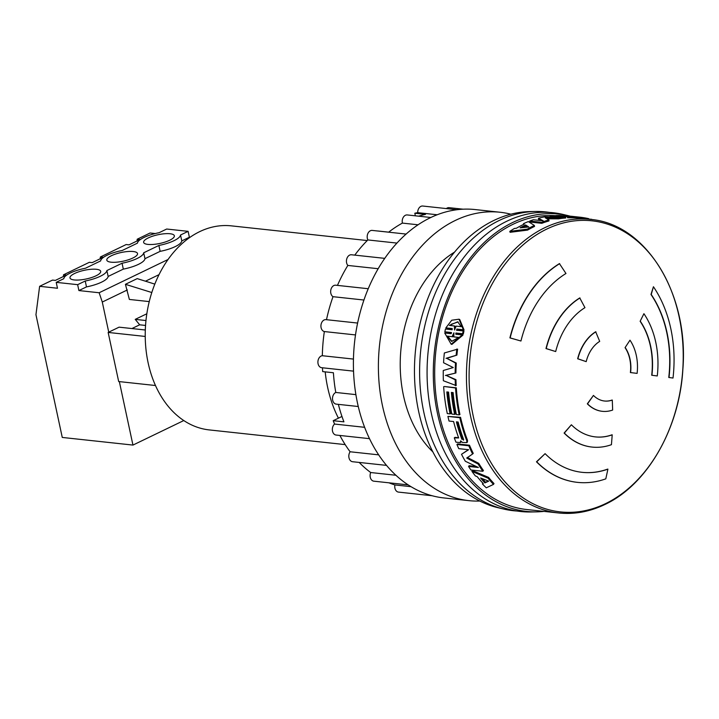 <?xml version="1.0" encoding="UTF-8"?>
<svg xmlns="http://www.w3.org/2000/svg" width="719" height="719" viewBox="0 0 719 719"><rect width="100%" height="100%" fill="white"/><g stroke="black" fill="none" stroke-linecap="round" stroke-linejoin="round"><path stroke-width="1.08" d="M546.737 229.091A146.379 106.529 -83.8 0 1 679.113 316.666A146.379 106.529 -83.8 0 1 605.587 503.624A146.379 106.529 -83.8 0 1 473.21 416.049A146.379 106.529 -83.8 0 1 546.737 229.091M367.247 240.55L231.32 225.856A102.628 74.686 96.2 0 0 199.657 231.653A102.628 74.686 96.2 0 0 145.382 341.606A102.628 74.686 96.2 0 0 209.265 429.917L345.192 444.612M338.433 418.179A115.193 83.835 -83.8 0 1 327.639 387.352A115.193 83.835 -83.8 0 1 325.195 371.867M160.139 251.353L144.968 258.678A21.992 6.228 167.9 0 1 138.425 264.367A21.992 6.228 167.9 0 1 123.317 269.122L108.138 276.447A21.992 6.228 167.9 0 1 101.595 282.136A21.992 6.228 167.9 0 1 86.487 286.899L85.228 281.012A21.992 6.228 -12.1 0 0 100.336 276.249A21.992 6.228 -12.1 0 0 106.879 270.56L122.05 263.235A21.992 6.228 -12.1 0 0 137.158 258.472A21.992 6.228 -12.1 0 0 143.701 252.782L158.881 245.458A21.992 6.228 -12.1 0 0 173.989 240.694A21.992 6.228 -12.1 0 0 180.532 235.005L181.79 240.901A21.992 6.228 167.9 0 1 175.247 246.59A21.992 6.228 167.9 0 1 160.139 251.353L158.881 245.458M123.317 269.122L122.05 263.235M96.049 275.781A15.71 4.449 167.9 0 1 79.773 279.952A15.71 4.449 167.9 0 1 69.986 277.92A15.71 4.449 167.9 0 1 74.632 273.472A15.71 4.449 167.9 0 1 90.909 269.292A15.71 4.449 167.9 0 1 100.696 271.333A15.71 4.449 167.9 0 1 96.049 275.781M169.702 240.236A15.71 4.449 167.9 0 1 153.426 244.406A15.71 4.449 167.9 0 1 143.638 242.366A15.71 4.449 167.9 0 1 148.285 237.917A15.71 4.449 167.9 0 1 164.561 233.747A15.71 4.449 167.9 0 1 174.349 235.787A15.71 4.449 167.9 0 1 169.702 240.236M132.88 258.004A15.71 4.449 167.9 0 1 116.604 262.183A15.71 4.449 167.9 0 1 106.807 260.143A15.71 4.449 167.9 0 1 111.454 255.694A15.71 4.449 167.9 0 1 127.73 251.524A15.71 4.449 167.9 0 1 137.527 253.555A15.71 4.449 167.9 0 1 132.88 258.004M355.896 394.632L335.791 392.457A6.022 4.386 96.2 0 0 335.701 392.502A6.022 4.386 96.2 0 0 332.511 398.955A6.022 4.386 96.2 0 0 336.258 404.132L358.278 406.514M369.512 438.662L336.097 435.049A6.022 4.386 -83.8 0 1 332.412 430.573A6.022 4.386 -83.8 0 1 334.56 424.057L364.641 427.311M386.561 465.391L352.571 461.724A6.022 4.386 -83.8 0 1 349.03 457.994A6.022 4.386 -83.8 0 1 350.117 451.766L378.697 454.857M408.23 484.894L373.853 481.182A6.022 4.386 -83.8 0 1 370.698 472.527L395.935 475.259M432.173 495.742L398.506 492.102A6.022 4.386 -83.8 0 1 394.902 484.939L411.061 486.682M500.065 212.249L475.079 209.553A145.031 105.549 96.2 0 0 430.33 217.74A145.031 105.549 96.2 0 0 353.622 373.125A145.031 105.549 96.2 0 0 443.902 497.943L468.887 500.64A145.031 105.549 -83.8 0 1 378.616 375.83A145.031 105.549 -83.8 0 1 455.325 220.445A145.031 105.549 -83.8 0 1 500.065 212.249A145.031 105.549 -83.8 0 1 510.832 214.199M535.511 211.467L529.795 211.584A149.543 108.83 96.2 0 0 418.656 411.466A149.543 108.83 96.2 0 0 497.791 507.65L503.354 508.98A150.271 109.36 -83.8 0 1 423.833 412.329A150.271 109.36 -83.8 0 1 535.511 211.467A150.271 109.36 -83.8 0 1 549.397 212.411M543.941 511.389A149.543 108.83 -83.8 0 1 536.716 511.856L530.99 511.973A150.271 109.36 -83.8 0 1 431.292 413.137A150.271 109.36 -83.8 0 1 563.157 214.46L568.72 215.79A149.543 108.83 -83.8 0 1 570.32 216.194M536.716 511.856A149.543 108.83 -83.8 0 1 437.494 413.506A149.543 108.83 -83.8 0 1 568.72 215.79M555.859 215.7A147.656 107.455 96.2 0 0 438.824 412.859A147.656 107.455 96.2 0 0 526.802 509.537L558.573 512.971A147.656 107.455 -83.8 0 1 470.594 416.301A147.656 107.455 -83.8 0 1 544.759 227.716A147.656 107.455 -83.8 0 1 590.308 219.376L579.784 218.234A147.656 107.455 96.2 0 0 569.924 217.794L567.516 217.749L567.552 216.707L569.96 216.752L569.924 217.794M527.342 229.136A148.698 108.218 -83.8 0 1 534.343 225.442L534.55 226.422A147.656 107.455 96.2 0 0 527.602 230.098L510.095 232.3L509.798 231.374L527.342 229.136L527.602 230.098M565.745 216.94L553.837 215.655A148.698 108.218 96.2 0 0 550.17 215.997L560.029 217.066L545.029 216.77A148.698 108.218 96.2 0 0 538.45 218.234L543.222 220.814L533.363 219.753A148.698 108.218 96.2 0 0 529.75 221.03L541.659 222.315A148.698 108.218 -83.8 0 1 548.894 219.924L545.245 217.776L558.393 217.803A148.698 108.218 -83.8 0 1 565.745 216.94L565.727 217.983A147.656 107.455 96.2 0 0 558.438 218.837L547.033 218.792M548.894 219.924L548.992 220.94A147.656 107.455 96.2 0 0 541.811 223.321L529.912 222.036L529.75 221.03M541.092 220.589L538.54 219.259L538.45 218.234M457.599 349.146A147.656 107.455 96.2 0 0 456.916 355.096L446.769 358.359L456.277 363.041A147.656 107.455 96.2 0 0 455.927 372.981L446.157 375.399L455.963 379.677A147.656 107.455 96.2 0 0 456.188 385.6L443.362 380.737A148.698 108.218 96.2 0 1 443.272 370.501L453.24 367.562L443.56 362.744A148.698 108.218 96.2 0 1 444.333 352.984L457.599 349.146M455.549 387.972L444.414 386.525L456.313 387.811A147.656 107.455 96.2 0 0 459.935 414.521L459.198 414.872A148.698 108.218 -83.8 0 1 455.549 387.972L456.313 387.811M452.17 392.502A147.656 107.455 96.2 0 0 455.388 414.036L454.651 414.387A148.698 108.218 -83.8 0 1 451.379 392.421L453.123 392.61A148.698 108.218 96.2 0 0 456.394 414.575L459.198 414.872M447.622 392.008A147.656 107.455 96.2 0 0 450.84 413.542L450.103 413.892A148.698 108.218 -83.8 0 1 446.832 391.927L448.575 392.116A148.698 108.218 96.2 0 0 451.847 414.081L454.651 414.387M451.496 332.69L444.845 331.827L451.532 332.546L451.155 333.697L444.728 333.005L451.199 344.239L462.218 334.892L462.955 335.108L451.945 344.374L451.199 344.239M452.26 328.745L445.852 327.873L452.269 328.574L452.143 329.742L445.456 329.014L444.845 331.827M462.218 334.892L455.801 334.2L455.9 333.023L462.587 333.742L463.198 330.938L456.511 330.21L456.916 329.068L463.342 329.769L459.019 319.209L459.738 319.533L464.07 330.021L457.644 329.32L457.248 330.452M463.198 330.938L463.935 331.18L463.324 333.967L456.637 333.248L456.538 334.416M155.493 385.519L118.68 381.537L108.156 332.439L145.229 336.447M131.928 328.556L139.675 324.808L145.544 325.446M146.829 313.772L135.226 319.371L145.966 320.53M136.978 241.018L137.212 239.211L150.1 232.992L155.25 233.549M86.487 286.899L78.901 290.566L77.643 284.67L56.217 282.351L63.802 278.693A21.992 6.228 -12.1 0 1 85.453 268.241L100.633 260.916A21.992 6.228 -12.1 0 1 122.284 250.464L137.455 243.139A21.992 6.228 -12.1 0 1 159.106 232.695L166.7 229.028L188.117 231.347L189.376 237.234L190.014 237.306M183.794 420.543L132.952 445.079L119.345 381.609M145.31 330.003L119.084 327.163L108.156 332.439M139.675 324.808L135.226 319.371M149.237 301.594L129.366 299.446L125.421 284.311L137.203 278.621L154.81 284.104M108.74 332.16L102.287 302.043L127.326 289.955M145.463 281.201L159.016 274.658M78.901 290.566L99.15 292.75L168.03 259.505M189.376 237.234L181.79 240.901M188.117 231.347L180.532 235.005M77.643 284.67L85.228 281.012M137.212 239.211L140.079 239.526L129.025 244.855L126.167 244.541L100.381 256.989L103.248 257.294L92.203 262.633L89.336 262.318L63.56 274.766L66.427 275.071L55.372 280.401L52.514 280.095L39.626 286.315L57.484 288.247L56.217 282.351M100.148 258.795L100.381 256.989M39.626 286.315L35.95 314.697L62.265 437.44L132.952 445.079M63.326 276.563L63.56 274.766M338.361 404.357A138.749 100.984 96.2 0 0 343.925 421.846L333.212 420.696L341.965 416.463M322.48 367.786A138.749 100.984 -83.8 0 0 322.687 371.597L333.4 372.748A138.749 100.984 96.2 0 0 335.791 392.457M334.56 424.057A138.749 100.984 -83.8 0 1 333.212 420.696M394.902 484.939A138.749 100.984 -83.8 0 1 388.934 482.809M370.698 472.527A138.749 100.984 -83.8 0 1 359.194 462.434M350.117 451.766A138.749 100.984 -83.8 0 1 339.889 435.453M415.366 215.826L414.809 213.228L425.513 214.379A138.749 100.984 96.2 0 0 418.647 216.176M456.951 209.723L422.745 206.029A6.022 4.386 -83.8 0 0 417.703 212.662A138.749 100.984 96.2 0 0 414.809 213.228M446.328 208.582A6.022 4.386 -83.8 0 1 449.069 207.665L463.153 209.193M430.843 217.498L407.251 214.945A6.022 4.386 96.2 0 0 402.397 223.097A138.749 100.984 96.2 0 0 388.691 232.156L377.978 230.997A138.749 100.984 -83.8 0 0 377.942 231.033M353.532 371.139L321.654 367.697A6.022 4.386 -83.8 0 1 317.915 361.666A6.022 4.386 -83.8 0 1 322.328 355.716A138.749 100.984 -83.8 0 1 324.35 331.558A6.022 4.386 -83.8 0 1 320.998 324.925A6.022 4.386 -83.8 0 1 325.977 319.64L357.604 323.056M326.498 319.694A138.749 100.984 -83.8 0 1 333.005 296.686A6.022 4.386 -83.8 0 1 330.875 289.721A6.022 4.386 -83.8 0 1 335.701 285.2L368.227 288.723M337.463 285.398A138.749 100.984 -83.8 0 1 347.843 265.437A6.022 4.386 -83.8 0 1 346.864 258.543A6.022 4.386 -83.8 0 1 351.483 254.769L384.737 258.364M354.782 255.128A138.749 100.984 -83.8 0 1 367.858 239.939A6.022 4.386 -83.8 0 1 367.894 233.468A6.022 4.386 -83.8 0 1 372.235 230.413L406.091 234.07M102.287 302.043L99.15 292.75M108.138 276.447L106.879 270.56M144.968 258.678L143.701 252.782M417.703 212.662L437.188 214.765M418.063 224.795L402.397 223.097M367.858 239.939L396.924 243.085M347.843 265.437L378.167 268.708M333.005 296.686L363.931 300.03M324.35 331.558L355.501 334.928M322.328 355.716L353.451 359.078M151.799 292.525L125.421 284.311M479.825 501.044A145.031 105.549 -83.8 0 1 468.887 500.64M432.883 451.9A115.193 83.835 -83.8 0 1 401.13 347.439A115.193 83.835 -83.8 0 1 454.471 252.171M517.114 511.029A150.271 109.36 -83.8 0 1 503.354 508.98M468.824 445.78L456.925 444.495L457.59 443.929L469.489 445.214A147.656 107.455 96.2 0 0 473.246 453.365L472.599 453.995A148.698 108.218 -83.8 0 1 468.824 445.78L469.489 445.214M467.341 457.419L478.737 463.36A147.656 107.455 96.2 0 0 483.42 470.532L482.844 471.278A148.698 108.218 -83.8 0 1 478.135 464.052L478.737 463.36M456.925 444.495A148.698 108.218 96.2 0 0 458.758 448.647L468.617 449.717L461.508 454.3A148.698 108.218 96.2 0 0 465.337 461.265L478.405 467.503L468.545 466.442L469.13 465.714L476.212 466.478M461.508 454.3L468.384 449.69M488.057 478.18L471.934 471.385L472.5 470.621L488.587 477.389A147.656 107.455 96.2 0 0 493.989 483.554L493.495 484.39A148.698 108.218 -83.8 0 1 488.057 478.18L488.587 477.389M466.838 440.891A148.698 108.218 -83.8 0 1 459.818 417.694L447.919 416.409L460.546 417.326A147.656 107.455 96.2 0 0 467.53 440.361L467.413 442.104L466.739 442.643L466.838 440.891L467.53 440.361M447.919 416.409A148.698 108.218 96.2 0 0 449.042 421.055L453.59 421.55A148.698 108.218 96.2 0 0 458.677 437.934L454.291 437.88L454.974 437.35L458.605 437.745M455.9 333.023L456.637 333.248M462.587 333.742L463.324 333.967M456.916 329.068L457.644 329.32M463.342 329.769L464.07 330.021M459.019 319.209L451.757 320.225L445.852 327.873M468.545 466.442A148.698 108.218 96.2 0 0 470.945 469.992L482.844 471.278M478.135 464.052L466.721 458.075L472.599 453.995M443.65 386.687A148.698 108.218 96.2 0 0 447.299 413.587L450.103 413.892M471.934 471.385A148.698 108.218 96.2 0 0 475.367 475.915L477.2 476.652A148.698 108.218 96.2 0 0 483.285 483.608L482.431 483.995L482.898 483.195M482.431 483.995A148.698 108.218 96.2 0 0 486.314 487.824L493.495 484.39M454.291 437.88A148.698 108.218 96.2 0 0 455.954 442.167L460.205 442.634L460.636 440.837L462.389 442.41L466.739 442.643L467.422 442.095M460.205 442.634L461.328 441.601M459.818 417.694L460.546 417.326M455.424 385.743A148.698 108.218 -83.8 0 1 455.199 379.785L455.963 379.677M446.157 375.399L455.199 379.785M455.927 372.981L445.394 375.48M455.154 373.044A148.698 108.218 -83.8 0 1 455.513 363.023L456.277 363.041M446.769 358.359L455.513 363.023M456.916 355.096L446.014 358.314M456.161 355.024A148.698 108.218 -83.8 0 1 456.844 349.039M550.17 215.997L550.179 216.832M541.659 222.315L541.811 223.321M558.393 217.803L558.438 218.837M588.618 218.918L590.757 219.421M590.811 219.16A148.698 108.218 -83.8 0 1 592.762 219.672M523.648 224.373L523.504 223.654L524.232 224.103A148.698 108.218 96.2 0 0 516.386 228.247L514.409 228.462A148.698 108.218 96.2 0 0 509.798 231.374M534.343 225.442L528.321 221.587A148.698 108.218 96.2 0 0 523.504 223.654M569.96 216.752A148.698 108.218 -83.8 0 1 579.9 217.192L577.096 216.895A148.698 108.218 96.2 0 0 568.118 216.437L566.374 216.248A148.698 108.218 -83.8 0 1 575.353 216.707L572.549 216.401A148.698 108.218 96.2 0 0 564.442 215.943L559.526 215.448A148.698 108.218 96.2 0 0 555.859 215.538L555.85 215.871M555.859 215.538L560.101 216.329M560.11 215.997L562.923 216.06L562.887 216.635M562.923 216.06L567.552 216.707M579.9 217.192A148.698 108.218 -83.8 0 1 588.663 218.648L588.573 219.187M461.14 326.669L456.143 326.129L454.543 330.003L454.381 325.941L449.375 325.401L457.724 321.788L461.14 326.669M453.932 332.807L453.806 336.869L458.803 337.409L451.595 341.381L447.038 336.132L452.044 336.681L453.932 332.807M480.634 478.009L488.695 481.137L484.903 482.889A148.698 108.218 -83.8 0 1 480.634 478.009M463.602 439.453L461.868 439.264A148.698 108.218 -83.8 0 1 456.394 421.855L458.138 422.044A148.698 108.218 96.2 0 0 463.602 439.453L463.449 440.19M525.589 224.948L528.789 226.988L520.098 227.851A148.698 108.218 -83.8 0 1 525.589 224.948L525.805 225.928L527.665 227.096M575.353 216.707A148.698 108.218 -83.8 0 1 576.225 216.805M577.294 482.341A115.193 83.835 -83.8 0 1 577.177 482.332A115.193 83.835 -83.8 0 1 536.473 461.796L545.101 453.662A104.722 76.214 -83.8 0 0 582.102 472.329A104.722 76.214 -83.8 0 0 607.914 469.139L605.802 478.845A115.193 83.835 -83.8 0 1 577.42 482.359A115.193 83.835 -83.8 0 1 536.716 461.823L545.101 453.662M581.986 472.32A104.722 76.214 96.2 0 0 607.681 469.112L607.914 469.139M673.011 378.041L668.769 377.475A104.722 76.214 96.2 0 0 650.983 294.475L653.436 286.737A115.193 83.835 -83.8 0 1 673.011 378.041L668.769 377.475M555.688 351.546L545.991 348.562A78.542 57.161 -83.8 0 1 579.757 297.927L584.951 307.66A68.071 49.539 -83.8 0 0 555.688 351.546L546.224 348.589A78.542 57.161 -83.8 0 1 579.981 297.945M602.234 411.304A41.891 30.486 -83.8 0 1 602.127 411.295A41.891 30.486 -83.8 0 1 587.324 403.826L593.445 395.423A31.411 22.864 -83.8 0 0 604.544 401.022A31.411 22.864 -83.8 0 0 612.282 400.07L612.66 410.046A41.891 30.486 -83.8 0 1 602.342 411.322A41.891 30.486 -83.8 0 1 587.54 403.853L587.324 403.826M604.436 401.013A31.411 22.864 96.2 0 0 612.067 400.043L612.282 400.07M625.054 347.654L629.988 340.186A41.891 30.486 -83.8 0 1 637.106 373.386L630.392 372.55A31.411 22.864 96.2 0 0 625.054 347.654L629.988 340.186M586.192 361.63L577.663 358.772A41.891 30.486 -83.8 0 1 595.674 331.765L599.7 341.372A31.411 22.864 -83.8 0 0 586.192 361.63L577.878 358.79A41.891 30.486 -83.8 0 1 595.889 331.783M640.135 321.294L643.918 313.7A78.542 57.161 -83.8 0 1 657.265 375.956L651.702 375.237A68.071 49.539 96.2 0 0 640.135 321.294L643.918 313.7M591.971 447.065A78.542 57.161 -83.8 0 1 591.863 447.047A78.542 57.161 -83.8 0 1 564.109 433.054L571.38 424.767A68.071 49.539 -83.8 0 0 595.44 436.9A68.071 49.539 -83.8 0 0 612.211 434.833L611.438 444.684A78.542 57.161 -83.8 0 1 592.088 447.074A78.542 57.161 -83.8 0 1 564.334 433.072L564.109 433.054M595.323 436.891A68.071 49.539 96.2 0 0 611.986 434.806L612.211 434.833M520.951 341.013L509.906 337.885A115.193 83.835 -83.8 0 1 559.427 263.612L565.97 273.49A104.722 76.214 -83.8 0 0 520.951 341.013L510.148 337.912A115.193 83.835 -83.8 0 1 559.67 263.63M458.075 321.959L451.28 324.287M454.381 325.941L455.1 326.21L455.046 328.529M453.806 336.869L458.731 337.517M452.044 336.681L447.038 336.132M453.77 334.461L452.781 336.869M451.981 341.444L447.784 336.33M488.003 480.867L484.903 482.889M485.397 482.054A147.656 107.455 -83.8 0 1 482.431 478.719M461.868 439.264L462.551 438.743A147.656 107.455 -83.8 0 1 457.248 421.945M463.638 439.722L462.551 438.743M522.542 227.599A147.656 107.455 -83.8 0 1 525.805 225.928M650.983 294.475L651.216 294.493A104.722 76.214 -83.8 0 1 669.012 377.493M651.216 294.493L653.436 286.737M587.54 403.853L593.445 395.423M625.269 347.672A31.411 22.864 -83.8 0 1 630.608 372.577L630.392 372.55M637.106 373.386L630.608 372.577M640.359 321.312A68.071 49.539 -83.8 0 1 651.926 375.264L651.702 375.237M657.265 375.956L651.926 375.264M564.334 433.072L571.38 424.767M558.573 512.971C574.256 514.606 589.688 511.784 604.859 504.513C647.262 484.822 679.563 428.515 682.87 369.224C689.063 293.972 646.156 223.717 590.308 219.376M461.194 441.96L460.519 442.509M562.707 217.192L562.734 216.149"/></g></svg>
